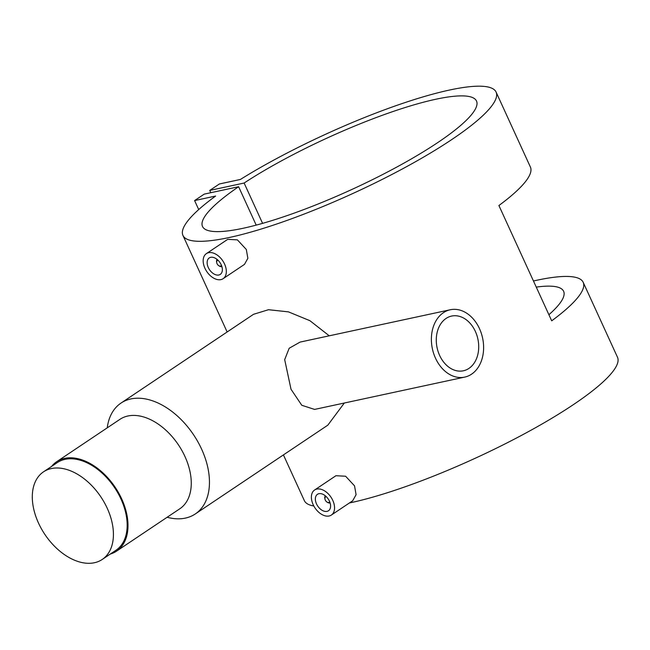 <?xml version="1.0" encoding="UTF-8"?>
<svg xmlns="http://www.w3.org/2000/svg" width="650" height="650" viewBox="0 0 650 650"><rect width="100%" height="100%" fill="white"/><g stroke="black" fill="none" stroke-linecap="round" stroke-linejoin="round"><path stroke-width="0.97" d="M107.226 508.251A52.739 33.703 56.2 0 1 102.212 559.463A52.739 33.703 56.2 0 1 38.496 523.047A52.739 33.703 56.2 0 1 43.509 471.835A52.739 33.703 56.2 0 1 107.226 508.251M43.509 471.835L57.265 462.621A52.739 33.703 56.2 0 1 120.973 499.038A52.739 33.703 56.2 0 1 115.968 550.249L102.212 559.463M330.086 502.889A4.306 2.754 56.2 0 1 327.494 502.385L326.95 502.036A3.226 2.064 56.2 0 1 325.268 500.037A3.226 2.064 56.2 0 1 324.951 499.046A3.226 2.064 56.2 0 1 326.3 496.673M329.664 501.694A3.226 2.064 56.2 0 1 326.95 502.036M316.517 503.921A9.904 6.329 56.2 0 1 317.46 494.309A9.904 6.329 56.2 0 1 329.428 501.15A9.904 6.329 56.2 0 1 328.486 510.762A9.904 6.329 56.2 0 1 316.517 503.921M314.584 490.019L335.936 475.719L345.613 476.231L354.534 485.859L356.086 494.666L352.706 500.752L331.362 515.052A15.064 9.628 56.2 0 1 313.154 504.652A15.064 9.628 56.2 0 1 314.584 490.019A15.064 9.628 56.2 0 1 332.792 500.419A15.064 9.628 56.2 0 1 331.362 515.052M218.075 260.293A3.226 2.064 -123.8 0 0 216.726 262.673A3.226 2.064 -123.8 0 0 217.051 263.664A3.226 2.064 -123.8 0 0 218.733 265.655L219.278 266.012A4.306 2.754 -123.8 0 0 221.869 266.516M218.733 265.655A3.226 2.064 -123.8 0 0 221.439 265.314M221.203 264.769A9.904 6.329 -123.8 0 0 209.243 257.936A9.904 6.329 -123.8 0 0 208.301 267.548A9.904 6.329 -123.8 0 0 220.261 274.389A9.904 6.329 -123.8 0 0 221.203 264.769M206.367 253.638L227.711 239.346L237.396 239.858L246.309 249.478L247.869 258.294L244.481 264.379L223.137 278.679A15.064 9.628 -123.8 0 0 224.567 264.046A15.064 9.628 -123.8 0 0 206.367 253.638A15.064 9.628 -123.8 0 0 204.937 268.271A15.064 9.628 -123.8 0 0 223.137 278.679M464.742 377.098L314.584 409.419L301.795 405.283L291.021 389.269L284.684 359.637L289.177 348.254L300.089 342.087L450.247 309.757A34.442 25.675 77.9 0 0 435.492 358.174A34.442 25.675 77.9 0 0 464.742 377.098A34.442 25.675 77.9 0 0 479.505 328.689A34.442 25.675 77.9 0 0 450.247 309.757M475.378 331.451A27.982 20.857 77.9 0 0 451.612 316.071A27.982 20.857 77.9 0 0 439.619 355.412A27.982 20.857 77.9 0 0 463.385 370.784A27.982 20.857 77.9 0 0 475.378 331.451M51.578 466.432A53.812 34.393 56.2 0 1 56.664 461.727L119.933 419.339A53.812 34.393 56.2 0 1 184.949 456.503A53.812 34.393 56.2 0 1 179.839 508.755L116.561 551.143A53.812 34.393 56.2 0 1 110.281 554.06M107.242 427.846A66.731 42.648 56.2 0 1 120.997 403.081A66.731 42.648 56.2 0 1 201.622 449.166A66.731 42.648 56.2 0 1 195.276 513.963A66.731 42.648 56.2 0 1 167.139 517.262M56.664 461.727A53.812 34.393 56.2 0 1 121.68 498.891A53.812 34.393 56.2 0 1 116.561 551.143M195.276 513.963L327.819 425.165L344.329 403.016M533.463 280.995A172.201 32.597 155.4 0 1 583.188 282.319A172.201 32.597 155.4 0 1 551.696 320.824L498.907 205.522A172.201 32.597 -24.6 0 0 530.392 167.018L496.08 92.064A172.201 32.597 155.4 0 1 353.08 193.391A172.201 32.597 155.4 0 1 182.942 235.438A172.201 32.597 155.4 0 1 215.637 196.04L194.594 200.574L204.222 194.123L238.615 186.721A150.678 28.527 -24.6 0 0 202.507 226.476A150.678 28.527 -24.6 0 0 351.382 189.686A150.678 28.527 -24.6 0 0 476.507 101.026A150.678 28.527 -24.6 0 0 387.806 113.327A150.678 28.527 -24.6 0 0 244.124 183.032L209.731 190.434L219.359 183.982L240.394 179.457A172.201 32.597 155.4 0 1 400.847 103.992A172.201 32.597 155.4 0 1 496.08 92.064M583.188 282.319L617.5 357.264A172.201 32.597 155.4 0 1 527.012 432.404A172.201 32.597 155.4 0 1 349.367 502.986M313.812 505.976A172.201 32.597 155.4 0 1 304.354 500.638L283.424 454.911M329.241 335.806L309.912 320.694L288.454 311.87L268.523 309.709L253.549 314.291L120.997 403.081M548.901 314.722A150.678 28.527 -24.6 0 0 563.615 291.281A150.678 28.527 -24.6 0 0 536.258 287.105M256.197 225.119L238.615 186.721M262.584 223.364L244.124 183.032M198.713 209.568L194.594 200.574M210.771 192.717L209.731 190.434M217.132 259.447A4.306 2.754 -123.8 0 0 216.613 262.031L216.726 262.673M324.951 499.046L324.829 498.412A4.306 2.754 56.2 0 1 325.349 495.82M227.143 331.979L182.942 235.438"/></g></svg>
